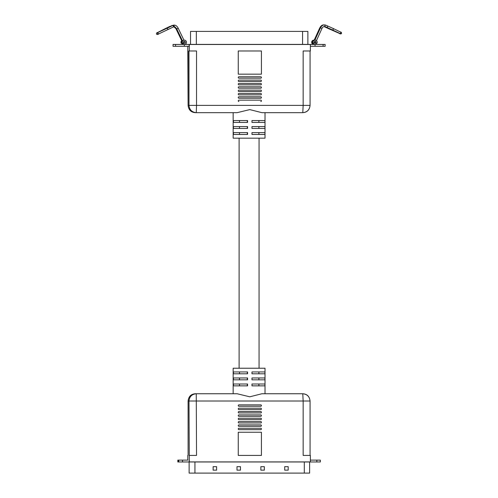 <?xml version="1.0" encoding="UTF-8"?>
<svg xmlns="http://www.w3.org/2000/svg" width="498" height="498" viewBox="0 0 498 498"><rect width="100%" height="100%" fill="white"/><g stroke="black" fill="none" stroke-linecap="round" stroke-linejoin="round"><path stroke-width="0.75" d="M187.933 460.115L177.83 460.115L177.83 461.97L178.228 461.97L178.228 460.115M178.228 461.97L320.339 461.97L320.339 460.115L310.385 460.115M309.619 461.97L309.619 473.1L189.128 473.1L189.128 461.97M260.859 470.156L260.859 466.676L264.332 466.676L264.332 470.156L260.859 470.156L264.326 470.156L264.326 466.676L260.859 466.676M213.132 470.156L213.132 466.676L216.605 466.676L216.605 470.156L213.132 470.156L216.599 470.156L216.599 466.676L213.132 466.676M236.992 470.156L236.992 466.676L240.466 466.676L240.466 470.156L236.992 470.156L240.459 470.156L240.459 466.676L236.992 466.676M284.719 470.156L284.719 466.676L288.193 466.676L288.193 470.156L284.719 470.156L288.186 470.156L288.186 466.676L284.719 466.676M260.747 428.249A0.672 0.672 -90 0 1 261.419 428.921L261.419 428.971A0.672 0.672 -90 0 1 260.747 429.643M238.928 429.643A0.672 0.672 -90 0 1 238.256 428.971L238.256 428.921A0.672 0.672 -90 0 1 238.928 428.249L260.753 428.249A0.672 0.672 -90 0 1 261.425 428.921L261.425 428.971A0.672 0.672 -90 0 1 260.753 429.643L238.928 429.643M260.753 421.569A0.672 0.672 -90 0 1 261.425 422.242L261.425 422.292A0.672 0.672 -90 0 1 260.753 422.964L238.928 422.964A0.672 0.672 -90 0 1 238.256 422.292L238.256 422.242A0.672 0.672 -90 0 1 238.928 421.569L260.753 421.569M260.753 414.89A0.672 0.672 -90 0 1 261.425 415.562L261.425 415.612A0.672 0.672 -90 0 1 260.753 416.284L238.928 416.284A0.672 0.672 -90 0 1 238.256 415.612L238.256 415.562A0.672 0.672 -90 0 1 238.928 414.89L260.753 414.89M260.753 408.211A0.672 0.672 -90 0 1 261.425 408.883L261.425 408.933A0.672 0.672 -90 0 1 260.753 409.605L238.928 409.605A0.672 0.672 -90 0 1 238.256 408.933L238.256 408.883A0.672 0.672 -90 0 1 238.928 408.211L260.753 408.211M189.302 455.427L196.529 455.427L196.262 393.744L237.129 393.744L249.784 396.806L261.917 393.744L302.79 393.744L303.151 401.021L303.151 455.427L310.385 455.427L310.385 461.92L189.302 461.92L188.985 401.021C189.452 396.632 191.873 394.204 196.262 393.744L195.384 393.744C190.995 394.204 188.568 396.632 188.107 401.021L188.107 455.427L188.101 401.021C188.618 396.476 191.051 394.049 195.384 393.744M260.753 404.874A0.672 0.672 -90 0 1 261.425 405.546L261.425 405.59A0.672 0.672 -90 0 1 260.753 406.262L238.928 406.262A0.672 0.672 -90 0 1 238.256 405.59L238.256 405.546A0.672 0.672 -90 0 1 238.928 404.874L260.753 404.874M260.753 411.553A0.672 0.672 -90 0 1 261.425 412.226L261.425 412.269A0.672 0.672 -90 0 1 260.753 412.942L238.928 412.942A0.672 0.672 -90 0 1 238.256 412.269L238.256 412.226A0.672 0.672 -90 0 1 238.928 411.553L260.753 411.553M260.753 418.233A0.672 0.672 -90 0 1 261.425 418.905L261.425 418.949A0.672 0.672 -90 0 1 260.753 419.621L238.928 419.621A0.672 0.672 -90 0 1 238.256 418.949L238.256 418.905A0.672 0.672 -90 0 1 238.928 418.233L260.753 418.233M260.753 424.912A0.672 0.672 -90 0 1 261.425 425.585L261.425 425.628A0.672 0.672 -90 0 1 260.753 426.3L238.928 426.3A0.672 0.672 -90 0 1 238.256 425.628L238.256 425.585A0.672 0.672 -90 0 1 238.928 424.912L260.753 424.912M238.256 432.239L261.419 432.239L261.425 455.427L238.256 455.427L238.256 432.239L261.425 432.239L261.419 455.427L238.256 455.427M260.747 411.553A0.672 0.672 -90 0 1 261.419 412.226L261.419 412.269A0.672 0.672 -90 0 1 260.747 412.942M238.928 404.874L260.747 404.874A0.672 0.672 -90 0 1 261.419 405.546L261.419 405.59A0.672 0.672 -90 0 1 260.747 406.262L238.928 406.262M189.159 460.115L189.302 461.92M187.79 460.115L187.79 455.427L188.107 455.427M260.747 408.211A0.672 0.672 -90 0 1 261.419 408.883L261.419 408.933A0.672 0.672 -90 0 1 260.747 409.605M260.747 418.233A0.672 0.672 -90 0 1 261.419 418.905L261.419 418.949A0.672 0.672 -90 0 1 260.747 419.621M260.747 424.912A0.672 0.672 -90 0 1 261.419 425.585L261.419 425.628A0.672 0.672 -90 0 1 260.747 426.3M260.747 414.89A0.672 0.672 -90 0 1 261.419 415.562L261.419 415.612A0.672 0.672 -90 0 1 260.747 416.284L238.928 416.284M260.747 421.569A0.672 0.672 -90 0 1 261.419 422.242L261.419 422.292A0.672 0.672 -90 0 1 260.747 422.964M264.936 377.97L251.982 377.97L251.982 379.825L264.936 379.825L264.936 377.97M264.936 371.944L251.982 371.944L251.982 373.799L264.936 373.799L264.936 371.944M264.936 384.002L251.982 384.002L251.982 385.857L264.936 385.857L264.936 384.002M237.129 393.744L233.157 393.744L233.157 368.234L265.017 368.234L265.017 393.744L301.913 393.744M247.568 371.944L247.568 373.799L233.444 373.799L233.444 371.944L247.568 371.944M247.568 377.97L247.568 379.825L233.444 379.825L233.444 377.97L247.568 377.97M247.568 384.002L247.568 385.857L233.444 385.857L233.444 384.002L247.568 384.002M310.073 455.427L310.073 401.021C309.551 396.476 307.123 394.049 302.79 393.744C307.179 394.204 309.6 396.632 310.067 401.021L188.107 401.021M258.879 384.002L258.879 385.857M258.879 377.97L258.879 379.825M258.879 371.944L258.879 373.799M247.307 371.944L247.307 373.799M239.501 385.857L239.501 384.002M247.307 384.002L247.307 385.857M239.501 379.825L239.501 377.97M239.501 373.799L239.501 371.944M247.307 377.97L247.307 379.825M259.06 368.234L259.06 138.183M239.115 368.234L239.115 138.183M313.827 44.44A2.154 2.148 -90 0 1 311.68 42.293A2.154 2.148 -90 0 1 313.827 40.139L314.033 40.139A2.154 2.148 90 0 0 311.885 42.293A2.154 2.148 90 0 0 314.033 44.44M315.091 43.264L315.047 43.264A0.971 0.971 -90 0 1 314.07 42.293A0.971 0.971 -90 0 1 315.981 42.025A0.971 0.971 -90 0 1 315.558 43.121M175.564 44.44L173.043 44.44L173.043 46.295L175.564 46.295L175.564 44.44L184.347 44.44A2.154 2.148 90 0 0 186.495 42.293A2.154 2.148 90 0 0 184.347 40.139A2.154 2.148 90 0 0 182.43 43.264L183.295 43.264L183.295 44.44M323.09 46.295L323.09 44.44L325.132 44.44L325.132 46.295L315.047 46.295L315.047 44.44L184.347 44.44L184.347 46.295L175.564 46.295M323.09 44.44L315.047 44.44A2.154 2.148 -90 0 1 312.893 42.293A2.154 2.148 -90 0 1 315.047 40.139A2.154 2.148 -90 0 1 316.965 43.264L316.099 43.264L316.099 44.44M314.836 44.44A2.154 2.148 -90 0 1 312.688 42.293A2.154 2.148 -90 0 1 314.836 40.139L315.047 40.139M183.083 44.44L183.083 43.264L182.473 43.264M181.776 40.805A2.154 2.148 90 0 0 181.421 43.264L182.224 43.264A2.154 2.148 -90 0 1 184.142 40.139L184.347 40.139M184.241 41.322A0.971 0.971 -90 0 1 185.113 42.342A0.971 0.971 -90 0 1 184.142 43.264M182.28 43.264L182.28 44.44M183.532 43.245A0.971 0.971 90 0 0 183.893 43.089M314.941 41.322A0.971 0.971 -90 0 1 315.352 43.121M315.047 46.295L310.385 46.295M237.129 112.673L233.157 112.673L233.157 138.183L265.017 138.183L265.017 112.673L302.79 112.673C307.179 112.206 309.6 109.778 310.067 105.389L303.151 105.389L302.79 112.673L261.917 112.673L249.784 109.604L237.129 112.673L196.262 112.673L196.529 105.389L303.151 105.389L303.151 50.983L310.385 50.983L310.385 44.49L189.159 44.49L189.159 46.295L184.347 46.295M182.075 43.264L182.075 44.44M184.347 41.315A0.971 0.971 90 0 0 183.83 43.121L184.347 43.264A0.971 0.971 90 0 0 185.318 42.293A0.971 0.971 90 0 0 184.347 41.315M181.714 40.674A2.154 2.148 90 0 0 181.21 43.264L181.421 43.264M190.535 31.411L307.876 31.411L307.876 44.397L190.535 44.397L190.535 31.411M314.394 43.015L314.966 43.102A0.809 0.809 90 0 0 315.707 42.629A0.809 0.809 90 0 0 314.966 41.477A0.809 0.809 90 0 0 314.232 41.957A0.809 0.809 90 0 0 314.966 43.102M314.966 41.477L314.306 41.651M313.815 43.027L314.854 42.629M183.619 41.645L184.266 41.477A0.809 0.809 90 0 0 183.538 42.641A0.809 0.809 90 0 0 184.266 43.102A0.809 0.809 90 0 0 185.001 41.938A0.809 0.809 90 0 0 184.266 41.477M184.391 43.021L183.345 42.641M260.747 76.773A0.672 0.672 -90 0 1 261.419 77.445L261.419 77.489A0.672 0.672 -90 0 1 260.747 78.161M260.753 76.773A0.672 0.672 -90 0 1 261.425 77.445L261.425 77.489A0.672 0.672 -90 0 1 260.753 78.161L238.928 78.161A0.672 0.672 -90 0 1 238.256 77.489L238.256 77.445A0.672 0.672 -90 0 1 238.928 76.773L260.753 76.773M238.928 84.841A0.672 0.672 -90 0 1 238.256 84.168L238.256 84.125A0.672 0.672 -90 0 1 238.928 83.452L260.753 83.452A0.672 0.672 -90 0 1 261.425 84.125L261.425 84.168A0.672 0.672 -90 0 1 260.753 84.841L238.928 84.841M238.928 91.52A0.672 0.672 -90 0 1 238.256 90.848L238.256 90.804A0.672 0.672 -90 0 1 238.928 90.126L260.753 90.126A0.672 0.672 -90 0 1 261.425 90.804L261.425 90.848A0.672 0.672 -90 0 1 260.753 91.52L238.928 91.52M238.928 98.199A0.672 0.672 -90 0 1 238.256 97.527L238.256 97.477A0.672 0.672 -90 0 1 238.928 96.805L260.753 96.805A0.672 0.672 -90 0 1 261.425 97.477L261.425 97.527A0.672 0.672 -90 0 1 260.753 98.199L238.928 98.199M233.157 112.673L195.384 112.673C190.995 112.206 188.568 109.778 188.107 105.389L188.101 105.389C188.618 109.934 191.051 112.361 195.384 112.673L196.262 112.673C191.873 112.206 189.452 109.778 188.985 105.389L196.529 105.389L196.529 50.983L189.302 50.983L189.302 44.49M238.928 101.536A0.672 0.672 -90 0 1 238.256 100.864L238.256 100.82A0.672 0.672 -90 0 1 238.928 100.148L260.753 100.148A0.672 0.672 -90 0 1 261.425 100.82L261.425 100.864A0.672 0.672 -90 0 1 260.753 101.536L260.747 101.536A0.672 0.672 -90 0 0 261.419 100.864L261.425 100.82A0.672 0.672 -90 0 0 260.747 100.148M238.928 94.857A0.672 0.672 -90 0 1 238.256 94.184L238.256 94.141A0.672 0.672 -90 0 1 238.928 93.468L260.753 93.468A0.672 0.672 -90 0 1 261.425 94.141L261.425 94.184A0.672 0.672 -90 0 1 260.753 94.857L238.928 94.857M238.928 88.183A0.672 0.672 -90 0 1 238.256 87.505L238.256 87.461A0.672 0.672 -90 0 1 238.928 86.789L260.753 86.789A0.672 0.672 -90 0 1 261.425 87.461L261.425 87.505A0.672 0.672 -90 0 1 260.753 88.183L238.928 88.183M238.928 81.504A0.672 0.672 -90 0 1 238.256 80.832L238.256 80.782A0.672 0.672 -90 0 1 238.928 80.11L260.753 80.11A0.672 0.672 -90 0 1 261.425 80.782L261.425 80.832A0.672 0.672 -90 0 1 260.753 81.504L238.928 81.504M238.256 74.171L238.256 50.983L261.425 50.983L261.425 74.171L238.256 74.171L261.419 74.171L261.419 50.983L238.256 50.983M260.747 80.11A0.672 0.672 -90 0 1 261.419 80.782L261.419 80.832A0.672 0.672 -90 0 1 260.747 81.504M189.302 50.983L188.985 50.983L188.985 105.389L188.107 105.389L187.79 46.295M260.747 86.789A0.672 0.672 -90 0 1 261.419 87.461L261.419 87.505A0.672 0.672 -90 0 1 260.747 88.183M260.747 93.468A0.672 0.672 -90 0 1 261.419 94.141L261.419 94.184A0.672 0.672 -90 0 1 260.747 94.857M260.747 83.452A0.672 0.672 -90 0 1 261.419 84.125L261.419 84.168A0.672 0.672 -90 0 1 260.747 84.841M260.747 96.805A0.672 0.672 -90 0 1 261.419 97.477L261.419 97.527A0.672 0.672 -90 0 1 260.747 98.199M189.159 46.295L187.933 46.295M260.747 90.126A0.672 0.672 -90 0 1 261.419 90.804L261.419 90.848A0.672 0.672 -90 0 1 260.747 91.52M233.444 128.44L247.568 128.44L247.568 126.585L233.444 126.585L233.444 128.44M233.444 134.466L247.568 134.466L247.568 132.611L233.444 132.611L233.444 134.466M233.444 122.408L247.568 122.408L247.568 120.553L233.444 120.553L233.444 122.408M251.982 134.466L251.982 132.611L264.936 132.611L264.936 134.466L251.982 134.466M251.982 128.44L251.982 126.585L264.936 126.585L264.936 128.44L251.982 128.44M251.982 122.408L251.982 120.553L264.936 120.553L264.936 122.408L251.982 122.408M188.107 105.389L188.107 50.983M239.501 122.408L239.501 120.553M239.501 128.44L239.501 126.585M247.307 134.466L247.307 132.611M247.307 122.408L247.307 120.553M247.307 128.44L247.307 126.585M239.501 134.466L239.501 132.611M258.879 120.553L258.879 122.408M258.879 126.585L258.879 128.44M258.879 132.611L258.879 134.466M182.554 461.97L182.554 460.115M316.84 461.97L316.84 460.115M304.303 473.1L304.303 461.97M194.936 473.1L194.936 461.97M302.554 31.411L302.554 44.397M196.343 31.411L196.343 44.397M314.879 40.139L320.507 27.764C321.82 25.361 323.582 24.489 325.779 25.149A0.809 0.504 113.6 0 0 325.779 25.149L332.975 28.392A0.809 0.641 115.8 0 1 332.272 29.855L340.109 33.503M328.207 26.213A0.809 0.504 113.6 0 0 327.56 27.701L332.272 29.855M332.975 28.392L340.458 32.003A0.809 0.641 115.8 0 1 339.754 33.466M325.779 25.149A0.809 0.504 113.6 0 0 325.126 26.637L327.56 27.701M340.458 32.003C341.142 31.997 341.51 32.47 341.547 33.434C340.974 34.125 340.184 34.082 339.169 33.304A0.809 0.504 -66.4 0 1 338.982 33.092M320.507 27.764L321.982 28.436C322.598 26.985 323.65 26.382 325.126 26.637M339.169 33.304L329.477 29.065A0.809 0.504 -66.4 0 1 329.246 28.454M329.477 29.065L324.715 26.886A0.809 0.641 -64.2 0 0 325.393 26.755M324.715 26.886L324.042 26.562A0.809 0.641 -64.2 0 0 324.559 26.512M320.245 28.336L319.672 28.093L314.151 40.251M165.616 28.921A0.809 0.635 -117.1 0 0 164.913 28.791L157.511 32.575C156.82 32.588 156.465 33.073 156.453 34.038C157.051 34.711 157.841 34.648 158.825 33.858L173.833 26.774A0.809 0.635 62.9 0 1 173.814 26.78M169.42 27.147A0.809 0.504 -114.8 0 1 169.631 26.506L164.913 28.791M158.246 34.026L157.654 34.337L157.916 33.329L156.963 32.905L158.14 32.382A0.809 0.504 65.2 0 0 158.825 33.858M157.829 32.526A0.809 0.635 -117.1 0 0 157.511 32.575M171.816 25.977A0.809 0.504 -114.8 0 1 172.053 25.386M176.055 28.517L176.429 28.361M182.125 41.533L175.906 28.598L173.858 26.761C174.331 26.245 175.29 26.967 176.74 28.928L182.505 40.898M158.14 32.382L167.739 27.938A0.809 0.504 65.2 0 0 168.424 29.413M167.739 27.938L172.401 25.684A0.809 0.635 62.9 0 1 173.142 27.129M172.401 25.684L173.092 25.33A0.809 0.635 62.9 0 1 173.833 26.774M173.092 25.33L173.18 25.286C175.14 24.701 176.821 25.678 178.203 28.224L176.74 28.928M178.732 461.97L178.732 460.115M316.435 40.649L321.982 28.436M324.634 25.049C322.66 24.508 321.005 25.523 319.672 28.093M173.702 25.118L169.631 26.506M178.203 28.224L183.943 40.151M302.79 112.673C307.123 112.361 309.551 109.934 310.073 105.389L310.073 50.983"/></g></svg>
